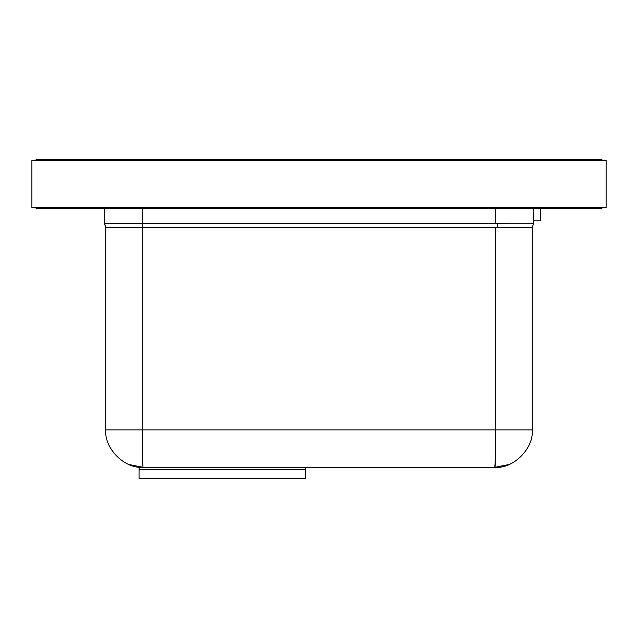 <?xml version="1.0" encoding="UTF-8"?>
<svg xmlns="http://www.w3.org/2000/svg" width="638" height="638" viewBox="0 0 638 638"><rect width="100%" height="100%" fill="white"/><g stroke="black" fill="none" stroke-linecap="round" stroke-linejoin="round"><path stroke-width="0.96" d="M606.1 207.486L606.1 160.473L31.9 160.473L31.9 207.486L606.1 207.486M105.461 225.629L104.504 223.715L105.756 227.543L142.162 227.543L105.756 227.519L105.756 429.884C104.153 448.514 124.585 468.938 143.207 467.335C142.689 468.938 142.122 448.514 142.162 429.884L142.162 227.543L532.244 227.543L142.162 227.543L142.162 223.715L104.504 223.715L104.504 208.323M104.871 223.715L106.546 223.715M499.889 223.715L501.34 223.715M531.271 223.715L531.741 223.715M495.83 433.96L495.535 456.369L494.793 467.335C513.415 468.938 533.846 448.514 532.244 429.884L532.244 227.543L533.496 223.715L533.496 208.323M533.432 223.81L142.162 223.715L142.162 208.323M532.244 227.543L495.838 227.543L495.838 430.004M105.756 429.884L495.838 429.884C495.878 448.514 495.311 468.938 494.793 467.335L139.084 467.335L139.084 469.416M142.17 434.502L142.186 437.213M142.242 444.215L142.808 464.488M139.044 469.416L305.474 469.416L305.474 478.364L139.044 478.364L139.044 469.416M601.937 207.486L601.937 208.323L36.063 208.323L36.063 207.486M540.314 208.323L540.314 220.804L533.496 220.804M497.999 227.543L497.321 223.715M36.063 160.473L36.063 159.636L601.937 159.636L601.937 160.473M380.527 467.335L381.341 467.335M396.525 467.335L381.341 467.375M407.339 467.335L396.525 467.375M353.588 467.335L337.167 467.335M355.709 467.335L353.588 467.375M361.818 467.375L355.709 467.375M377.704 467.335L357.886 467.335M495.838 223.715L495.838 208.323M495.838 429.884L532.244 429.884M532.339 226.402L532.443 225.94M494.793 467.335L509.124 464.488M128.876 464.488L143.207 467.335M305.435 469.416L305.435 467.335"/></g></svg>
